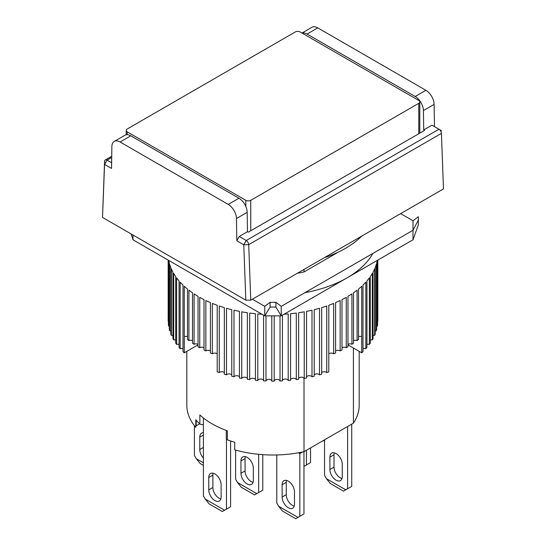 <?xml version="1.0" encoding="UTF-8"?>
<svg xmlns="http://www.w3.org/2000/svg" width="546" height="546" viewBox="0 0 546 546"><rect width="100%" height="100%" fill="white"/><g stroke="black" fill="none" stroke-linecap="round" stroke-linejoin="round"><path stroke-width="0.82" d="M434.466 126.638L434.131 104.409A11.65 6.723 -120 0 0 425.894 90.308L415.192 96.492A11.65 6.723 60 0 1 423.423 110.585L423.716 129.941L431.947 125.184L438.957 129.231A3.494 2.02 -120 0 1 441.427 133.388L443.482 188.902L250.764 300.163L248.71 244.649L441.427 133.388L443.482 188.902M245.823 300.163L243.769 244.772L236.807 240.752L236.473 218.523A11.65 6.723 -120 0 0 228.235 204.422L120.106 141.994A11.65 6.723 -120 0 0 114.278 141.414A11.65 6.723 -120 0 0 111.869 146.581L111.534 168.427L104.573 164.407L104.573 161.432L102.518 217.431L245.823 300.163L250.764 300.163M425.894 90.308L317.765 27.88A11.65 6.723 -120 0 0 311.937 27.3L301.999 33.04M104.573 161.432A3.494 2.02 60 0 1 105.296 159.958A3.494 2.02 60 0 1 107.043 160.128L104.573 164.407L102.518 217.431M302.115 33.108A11.65 6.723 60 0 1 307.057 34.057L317.765 27.88M415.192 96.492L307.057 34.057M438.957 129.231L441.427 130.658L438.957 129.231L246.239 240.493A3.494 2.02 60 0 1 248.71 244.649L243.769 244.772L246.239 240.493L239.23 236.452L236.807 240.752M120.106 141.994L130.808 135.811A11.65 6.723 -120 0 0 124.986 135.237L114.278 141.414M130.808 135.811L238.943 198.246L228.235 204.422M236.473 218.523L247.181 212.339A11.65 6.723 -120 0 0 238.943 198.246M247.181 212.339L247.468 231.695L239.23 236.452M111.623 162.776L107.043 160.128L111.705 157.439M423.716 129.941L424.535 130.419L248.293 232.173L247.468 231.695M324.549 441.195L323.362 440.506M214.94 500.586A8.736 5.044 -120 0 0 219.308 501.023A8.736 5.044 -120 0 0 221.116 497.024L221.116 484.657A8.736 5.044 -120 0 0 217.301 475.866A8.736 5.044 -120 0 0 210.572 473.525A8.736 5.044 -120 0 0 208.763 477.525L208.763 489.892A8.736 5.044 -120 0 0 214.94 500.586M208.763 489.892L212.879 487.51A8.736 5.044 -120 0 0 219.055 498.211A8.736 5.044 -120 0 0 220.85 498.942M226.467 439.243L226.467 509.145L224.597 510.223L205.276 499.071L203.405 495.836L203.405 417.963M205.276 499.071L209.173 503.917L222.352 511.527L224.597 510.223M226.467 509.145L230.583 506.77L230.583 440.963M212.879 487.51L212.879 475.15L208.763 477.525M213.145 473.232A8.736 5.044 -120 0 0 212.879 475.15M286.52 480.405A8.736 5.044 -120 0 0 286.254 482.323L282.132 484.705A8.736 5.044 60 0 1 283.94 480.705A8.736 5.044 60 0 1 290.677 483.046A8.736 5.044 60 0 1 294.485 491.837L294.485 504.197A8.736 5.044 60 0 1 292.676 508.196A8.736 5.044 60 0 1 288.308 507.766A8.736 5.044 60 0 1 282.132 497.065L286.254 494.69A8.736 5.044 -120 0 0 292.431 505.384A8.736 5.044 -120 0 0 294.219 506.115M303.958 451.692L303.958 513.943L299.843 516.325L299.843 453.555L302.539 451.999M286.254 482.323L286.254 494.69M299.843 453.555L298.505 452.784M276.781 454.968L276.781 503.009L278.651 506.244L282.548 511.09L295.72 518.7L299.843 516.325M282.132 484.705L282.132 497.065M297.973 517.403L278.651 506.244M194.424 425.696L194.424 455.46L196.287 458.695L200.184 463.54L203.405 465.404M203.405 435.06L199.775 437.155A8.736 5.044 60 0 1 201.583 433.155A8.736 5.044 60 0 1 203.405 432.753M203.405 458.114A8.736 5.044 60 0 1 199.775 449.515L203.405 447.42M199.775 437.155L199.775 449.515M203.405 462.803L196.287 458.695M334.282 452.832A8.736 5.044 -120 0 0 334.015 454.75L329.9 457.125A8.736 5.044 60 0 1 331.709 453.125A8.736 5.044 60 0 1 338.438 455.466A8.736 5.044 60 0 1 342.253 464.257L342.253 476.617A8.736 5.044 60 0 1 340.445 480.617A8.736 5.044 60 0 1 336.077 480.187A8.736 5.044 60 0 1 329.9 469.485L334.015 467.11A8.736 5.044 -120 0 0 340.199 477.805A8.736 5.044 -120 0 0 341.987 478.535M351.726 424.133L351.726 486.37L347.611 488.745L347.611 426.508M334.015 454.75L334.015 467.11M324.549 439.823L324.549 475.43L326.412 478.665L330.31 483.517L343.489 491.12L347.611 488.745M329.9 457.125L329.9 469.485M345.741 489.823L326.412 478.665M353.419 348.027L353.419 423.15L304.006 451.678A86.186 49.761 0 0 1 234.719 449.836L234.719 442.226A86.186 49.761 180 0 1 227.382 439.864L227.382 430.828A86.186 49.761 180 0 1 212.053 423.798A86.186 49.761 180 0 1 199.87 414.946L199.87 423.983A86.186 49.761 180 0 1 195.782 419.744L195.782 427.354A86.186 49.761 180 0 1 186.814 405.255L186.814 351.358M304.006 451.678L304.006 378.05M338.691 251.918L304.006 271.942L304.006 269.431M353.419 243.182L351.672 244.424M353.419 423.15A86.186 49.761 0 0 0 359.186 405.255L359.186 351.358M199.686 423.805L196.219 425.805A2.327 1.345 0 0 0 195.782 426.16M227.382 439.864A2.327 1.345 180 0 1 226.283 438.725L226.283 430.425M199.87 423.983A2.327 1.345 0 0 0 203.405 424.269M324.242 257.746A102.498 59.173 0 0 0 361.766 236.077M187.49 336.684A2.914 1.679 0 0 0 184.275 336.657L184.275 352.818L197.85 344.983L197.85 344.219M304.927 292.67A104.825 60.517 0 0 0 372.843 253.46M204.013 347.761A2.914 1.679 0 0 0 199.734 347.727A104.825 60.517 180 0 1 198.88 347.242A104.825 60.517 180 0 1 198.034 346.744L198.034 296.341A104.825 60.517 0 0 1 194.076 293.878L194.076 344.28A104.825 60.517 180 0 1 192.513 343.222L192.513 292.82A104.825 60.517 0 0 1 188.909 290.179L188.909 340.581A104.825 60.517 180 0 1 187.49 339.455L187.49 289.052A104.825 60.517 0 0 1 184.255 286.254L184.275 352.818M199.734 347.727L199.734 297.324A104.825 60.517 0 0 0 204.013 299.611L204.013 350.013A104.825 60.517 180 0 0 205.842 350.914L205.842 300.512A104.825 60.517 0 0 0 210.415 302.593L210.415 352.996A104.825 60.517 180 0 0 212.367 353.815L212.367 303.412A104.825 60.517 0 0 0 217.206 305.282L217.206 371.846A104.825 60.517 0 0 0 219.26 372.577L219.26 306.006A104.825 60.517 0 0 0 224.338 307.651L224.338 374.222A104.825 60.517 0 0 0 226.488 374.849L226.488 308.278A104.825 60.517 0 0 0 231.777 309.691L231.777 376.255A104.825 60.517 0 0 0 234.002 376.788L234.002 310.224A104.825 60.517 0 0 0 239.462 311.384L239.462 377.955A104.825 60.517 0 0 0 241.755 378.385L241.755 311.814A104.825 60.517 0 0 0 247.358 312.728L247.358 379.293A104.825 60.517 0 0 0 249.699 379.62L249.699 313.049A104.825 60.517 0 0 0 255.412 313.704L255.412 380.275A104.825 60.517 0 0 0 257.794 380.494L257.794 313.923A104.825 60.517 0 0 0 261.937 314.23M263.575 315.172L263.575 380.89A104.825 60.517 0 0 0 265.977 380.999L265.977 315.861M271.799 315.861L271.799 381.128A104.825 60.517 0 0 0 274.201 381.128L274.201 315.861M280.023 315.861L280.023 380.999A104.825 60.517 0 0 0 282.425 380.89L282.425 315.172M284.063 314.23A104.825 60.517 0 0 0 288.206 313.923L288.206 380.494A104.825 60.517 0 0 0 290.588 380.275L290.588 313.704A104.825 60.517 0 0 0 296.301 313.049L296.301 379.62A104.825 60.517 0 0 0 298.642 379.293L298.642 312.728A104.825 60.517 0 0 0 304.245 311.814L304.245 378.385A104.825 60.517 0 0 0 306.538 377.955L306.538 311.384A104.825 60.517 0 0 0 311.998 310.224L311.998 376.788A104.825 60.517 0 0 0 314.223 376.255L314.223 309.691A104.825 60.517 0 0 0 319.512 308.278L319.512 374.849A104.825 60.517 0 0 0 321.662 374.222L321.662 307.651A104.825 60.517 0 0 0 326.74 306.006L326.74 372.577A104.825 60.517 0 0 0 328.794 371.846L328.794 305.282A104.825 60.517 0 0 0 333.633 303.412L333.633 353.815A2.914 1.679 0 0 0 328.794 353.856M377.238 260.428A104.825 60.517 0 0 1 376.713 262.824L376.713 329.395A104.825 60.517 0 0 1 376.337 330.767L376.337 264.196A104.825 60.517 0 0 1 375.204 267.492L375.204 334.063A104.825 60.517 0 0 1 374.638 335.415L374.638 268.85A104.825 60.517 0 0 1 373.061 272.085L373.061 338.65A104.825 60.517 0 0 1 372.317 339.974L372.317 273.41A104.825 60.517 0 0 1 370.297 276.563L370.297 343.127A104.825 60.517 0 0 1 369.376 344.417L369.376 277.846A104.825 60.517 0 0 1 366.939 280.897L366.939 347.468A104.825 60.517 0 0 1 365.847 348.71L365.847 282.139A104.825 60.517 0 0 1 363.001 285.073L363.001 351.638A104.825 60.517 0 0 1 361.745 352.825L361.745 286.254A104.825 60.517 0 0 1 358.51 289.052L358.51 339.455A104.825 60.517 180 0 1 357.091 340.581L357.091 290.179A104.825 60.517 0 0 1 353.487 292.82L353.487 343.222A104.825 60.517 180 0 1 351.924 344.28L351.924 293.878A104.825 60.517 0 0 1 347.966 296.341L347.966 346.744A104.825 60.517 180 0 1 346.266 347.727L346.266 297.324A104.825 60.517 0 0 1 341.987 299.611L341.987 350.013A104.825 60.517 180 0 1 340.158 350.914L340.158 300.512A104.825 60.517 0 0 1 335.585 302.593L335.585 352.996A104.825 60.517 180 0 1 333.633 353.815M377.402 260.34L377.402 326.058A104.825 60.517 0 0 0 377.586 324.672L377.586 260.23M377.818 260.094L377.818 321.307A104.825 60.517 0 0 0 377.825 320.611L377.825 260.094M348.15 344.219L348.15 344.983L361.725 352.818L361.725 336.657A2.914 1.679 0 0 0 358.51 336.684M192.513 340.608A2.914 1.679 0 0 0 188.909 340.581M217.206 353.856A2.914 1.679 0 0 0 212.367 353.815M210.415 350.955A2.914 1.679 0 0 0 205.842 350.914M198.034 344.308A2.914 1.679 0 0 0 194.076 344.28M182.999 348.73A2.914 1.679 0 0 0 180.153 348.71L180.153 282.139A104.825 60.517 0 0 0 182.999 285.073L182.999 351.638A104.825 60.517 0 0 0 184.255 352.825M179.061 344.437A2.914 1.679 0 0 0 176.624 344.417L176.624 277.846A104.825 60.517 0 0 0 179.061 280.897L179.061 347.468A104.825 60.517 0 0 0 180.153 348.71M175.703 339.994A2.914 1.679 0 0 0 173.683 339.974L173.683 273.41A104.825 60.517 0 0 0 175.703 276.563L175.703 343.127A104.825 60.517 0 0 0 176.624 344.417M172.939 335.428A2.914 1.679 0 0 0 171.362 335.415L171.362 268.85A104.825 60.517 0 0 0 172.939 272.085L172.939 338.65A104.825 60.517 0 0 0 173.683 339.974M170.796 330.774A2.914 1.679 0 0 0 169.663 330.767L169.663 264.196A104.825 60.517 0 0 0 170.796 267.492L170.796 334.063A104.825 60.517 0 0 0 171.362 335.415M168.762 260.428A104.825 60.517 0 0 0 169.287 262.824L169.287 329.395A104.825 60.517 0 0 0 169.663 330.767M169.287 326.058A2.914 1.679 0 0 0 168.598 326.058L168.598 260.34M168.414 260.23L168.414 324.672A104.825 60.517 0 0 0 168.598 326.058M168.414 321.314A2.914 1.679 0 0 0 168.182 321.307L168.182 260.094L168.175 320.611A104.825 60.517 0 0 0 168.182 321.307M377.402 326.058A2.914 1.679 0 0 0 376.713 326.058M376.337 330.767A2.914 1.679 0 0 0 375.204 330.774M374.638 335.415A2.914 1.679 0 0 0 373.061 335.428M372.317 339.974A2.914 1.679 0 0 0 370.297 339.994M369.376 344.417A2.914 1.679 0 0 0 366.939 344.437M365.847 348.71A2.914 1.679 0 0 0 363.001 348.73M357.091 340.581A2.914 1.679 0 0 0 353.487 340.608M351.924 344.28A2.914 1.679 0 0 0 347.966 344.308M346.266 347.727A2.914 1.679 0 0 0 341.987 347.761M340.158 350.914A2.914 1.679 0 0 0 335.585 350.955M326.74 372.577A2.914 1.679 0 0 0 324.181 371.737A2.914 1.679 0 0 0 321.662 372.618M319.512 374.849A2.914 1.679 0 0 0 316.844 373.894A2.914 1.679 0 0 0 314.223 374.89M311.998 376.788A2.914 1.679 0 0 0 309.241 375.709A2.914 1.679 0 0 0 306.538 376.836M304.245 378.385A2.914 1.679 0 0 0 301.412 377.184A2.914 1.679 0 0 0 298.642 378.426M296.301 379.62A2.914 1.679 0 0 0 293.407 378.289A2.914 1.679 0 0 0 290.588 379.668M288.206 380.494A2.914 1.679 0 0 0 285.278 379.033A2.914 1.679 0 0 0 282.425 380.542M280.023 380.999A2.914 1.679 0 0 0 277.075 379.409A2.914 1.679 0 0 0 274.201 381.047M271.799 381.047A2.914 1.679 0 0 0 268.925 379.409A2.914 1.679 0 0 0 265.977 380.999M263.575 380.542A2.914 1.679 0 0 0 260.722 379.033A2.914 1.679 0 0 0 257.794 380.494M255.412 379.668A2.914 1.679 0 0 0 252.593 378.289A2.914 1.679 0 0 0 249.699 379.62M247.358 378.426A2.914 1.679 0 0 0 244.588 377.184A2.914 1.679 0 0 0 241.755 378.385M239.462 376.836A2.914 1.679 0 0 0 236.759 375.709A2.914 1.679 0 0 0 234.002 376.788M231.777 374.89A2.914 1.679 0 0 0 229.156 373.894A2.914 1.679 0 0 0 226.488 374.849M224.338 372.618A2.914 1.679 0 0 0 221.819 371.737A2.914 1.679 0 0 0 219.26 372.577M245.338 456.633A8.736 5.044 -120 0 0 245.072 458.551L240.957 460.926A8.736 5.044 60 0 1 242.765 456.927A8.736 5.044 60 0 1 249.495 459.268A8.736 5.044 60 0 1 253.31 468.058L253.31 480.425A8.736 5.044 60 0 1 251.501 484.425A8.736 5.044 60 0 1 247.133 483.988A8.736 5.044 60 0 1 240.957 473.293L245.072 470.911A8.736 5.044 -120 0 0 251.249 481.613A8.736 5.044 -120 0 0 253.044 482.343M262.776 454.661L262.776 490.172L258.661 492.547L258.661 454.32M245.072 458.551L245.072 470.911M235.599 450.081L235.599 479.231L237.469 482.473L241.366 487.319L254.545 494.929L258.661 492.547M240.957 460.926L240.957 473.293M256.791 493.625L237.469 482.473M304.006 271.942A86.186 49.761 180 0 1 297.399 273.239M131.17 233.975L132.992 239.783L264.762 315.861L281.238 315.861L413.008 239.783L418.366 224.815L418.366 216.701L413.008 220.761L400.655 213.629M252.409 299.215L264.762 306.347L270.086 302.307L270.086 307.064L275.914 307.064L281.238 315.861L281.238 306.347L413.008 230.269L413.008 220.761M264.762 306.347L264.762 315.861L270.086 307.064M353.712 242.963A86.186 49.761 180 0 1 353.419 243.414M413.008 239.783L413.008 230.269L418.366 220.065M275.914 307.064L275.914 302.307L281.238 306.347M275.914 302.307L270.086 302.307M310.544 447.904L310.544 462.592L306.429 464.967L306.429 450.279M306.429 464.967L303.958 466.393M304.559 466.045L303.958 465.697M250.764 230.746L250.764 200.314L418.775 103.31A3.494 2.02 180 0 0 419.799 101.884A3.494 2.02 180 0 0 418.775 100.457L300.177 31.989A3.494 2.02 180 0 0 295.236 31.989L127.225 128.993A3.494 2.02 180 0 0 126.201 130.419L126.201 134.78M127.225 134.691L127.225 131.845L245.823 200.314L245.823 206.49M127.225 131.845A3.494 2.02 180 0 1 126.201 130.419M250.764 200.314A3.494 2.02 180 0 1 245.823 200.314M423.423 110.585L434.131 104.409M196.219 420.249L196.219 425.805M132.992 239.783L132.992 235.026M418.775 103.31L418.775 133.743M105.296 159.958L111.718 156.245M419.799 101.884L419.799 133.156"/></g></svg>
